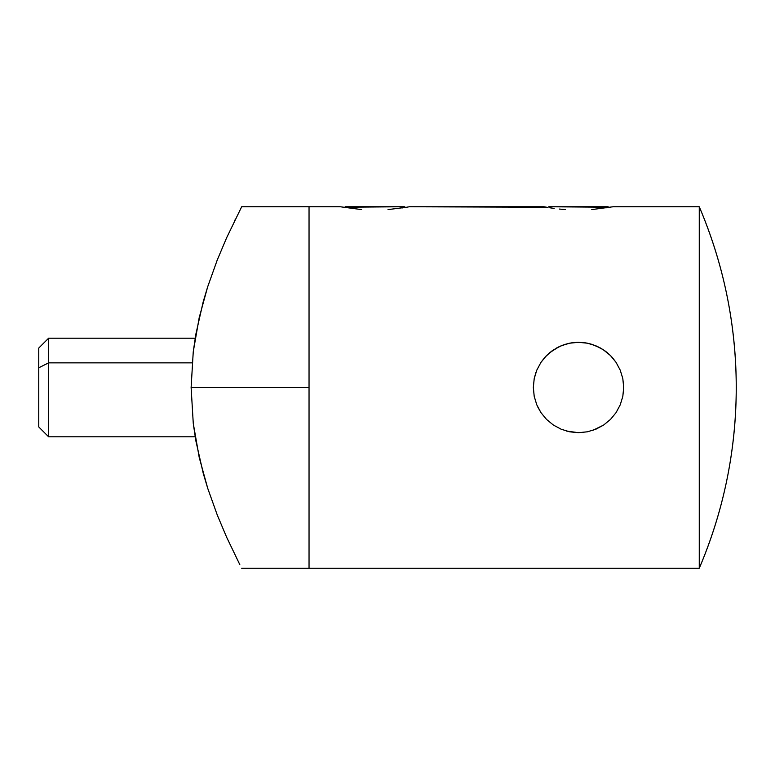 <?xml version="1.0" encoding="UTF-8"?>
<svg xmlns="http://www.w3.org/2000/svg" width="775" height="775" viewBox="0 0 775 775"><rect width="100%" height="100%" fill="white"/><g stroke="black" fill="none" stroke-linecap="round" stroke-linejoin="round"><path stroke-width="1.16" d="M406.642 207.245L388.013 209.589L406.642 207.245L408.599 206.886L405.606 207.419L404.463 206.76L400.481 206.76L402.283 207.962L400.481 206.76L404.395 206.76M309.041 206.76L241.674 206.76L226.688 237.663L217.291 259.925L207.642 286.905L199.185 317.702L193.246 351.84L191.115 387.5L309.041 387.5L309.041 206.76L309.041 387.5L309.041 206.76L340.264 206.76L361.557 209.589L340.264 206.76L309.041 206.76L309.041 568.24L699.263 568.24L699.263 206.76L613.015 206.76L591.761 209.589L613.015 206.76L699.263 206.76C723.792 264.507 736.114 324.754 736.25 387.5C736.114 450.246 723.792 510.493 699.263 568.24A460.069 460.069 0 0 0 699.263 206.76L699.263 568.24L309.041 568.24L309.041 387.5L309.041 568.24L309.041 387.5L191.115 387.5L193.266 423.392L199.223 457.463L207.719 488.318L217.358 515.239L226.717 537.395L239.785 564.568M550.512 352.034L544.951 357.246L540.989 362.322M546.801 355.308L551.761 351.085M553.96 349.564L553.137 350.116M559.007 346.745L556.663 347.946M564.888 344.42L561.41 345.679M571.504 342.86L568.482 343.441M578.528 342.317L575.835 342.395M585.629 342.879L581.88 342.443M592.1 344.41L588.981 343.548M610.438 355.522L603.057 349.564L595.81 345.757L603.638 349.951L610.467 355.56L607.183 352.577M598.038 346.754L592.129 344.42L600.489 348.023M607.116 352.528L604.209 350.329M616.028 362.312L612.298 357.498M546.627 207.245L409.268 206.76L544.002 206.76L547.673 207.419L548.816 206.76L604.229 206.76L606.031 207.962L604.229 206.76L608.143 206.76M534.208 378.636L533.326 387.5L534.198 378.655L536.784 370.15L540.95 362.38L536.804 370.13L534.208 378.636L536.784 370.15L540.95 362.38L546.569 355.541L540.969 362.351L546.569 355.541L553.379 349.951L561.178 345.776L569.673 343.189L578.489 342.317L587.363 343.189L595.83 345.766L603.638 349.951L610.467 355.56L616.057 362.361L610.477 355.56L616.057 362.361L620.242 370.179L616.057 362.361L620.242 370.179L622.819 378.636L623.701 387.5L622.829 378.665L620.242 370.179L622.819 378.636L623.701 387.5L622.829 396.335L620.242 404.821L616.057 412.639L610.477 419.44L603.638 425.049L595.859 429.224L587.382 431.811L578.528 432.683L569.702 431.82L561.197 429.234L553.408 425.068L546.578 419.469L540.969 412.649L536.804 404.87L534.208 396.364L533.326 387.5L534.198 378.655L535.98 372.233M564.927 344.4L558.949 346.774L549.901 352.528M549.824 352.596L546.578 355.531L553.379 349.951L561.178 345.776L569.673 343.189L578.489 342.317L569.916 343.141M569.441 343.238L564.83 344.439M585.464 342.85L587.595 343.238M587.121 343.141L578.489 342.317L587.363 343.189L595.83 345.766M603.057 349.564L610.312 355.405M551.781 351.065L558.949 346.774L564.801 344.439L571.437 342.87L578.479 342.317L585.512 342.86M544.728 357.488L546.753 355.357M549.843 207.778L554.125 208.417L549.843 207.778M559.356 209.056L565.304 209.589L559.356 209.056M612.347 206.886L613.015 206.76M549.068 206.76L610.38 207.245M342.899 207.245L400.481 206.76L345.33 206.76M533.326 387.074L534.198 396.345L536.784 404.85L540.95 412.62L546.569 419.459L553.379 425.049L561.197 429.234L553.408 425.068L546.578 419.469L553.379 425.049M540.969 362.351L536.784 370.15M546.578 355.531L544.951 357.236M544.447 357.817L544.002 358.331M616.057 362.361L620.242 370.179M610.506 355.589L612.57 357.798M623.701 387.674L622.829 378.665M592.865 430.348L603.638 425.049L610.477 419.44L616.057 412.639L620.242 404.821L622.829 396.335L620.242 404.821L622.819 396.364L623.701 387.5L622.829 396.335M616.048 412.658L620.242 404.821L616.057 412.639L610.477 419.44L616.057 412.639M566.583 431.084L578.499 432.683L587.373 431.811L595.849 429.224M537.559 406.604L540.921 412.581M603.638 425.049L610.467 419.44L603.638 425.049L595.859 429.224L587.382 431.811L578.528 432.683L569.702 431.82L561.197 429.234M561.178 429.224L569.673 431.811M540.95 412.62L546.569 419.459L540.969 412.649L536.804 404.87L534.208 396.364L536.784 404.85M533.326 387.5L534.198 396.345L533.326 387.5M549.223 353.09L549.853 352.567M241.674 206.76L226.688 237.663L217.291 259.925L207.642 286.905L203.176 301.882L195.813 334.403L193.246 351.84L191.115 387.5L193.266 423.392L195.823 440.684L203.244 473.341L207.719 488.318L217.358 515.239L226.717 537.395L239.814 564.626M234.554 220.894L235.038 219.897M225.68 239.911L226.688 237.663M216.874 260.981L217.339 259.809M38.75 426.851L38.75 367.786L48.612 362.855L192.132 362.855L48.612 362.855L48.612 436.79L48.612 362.855L38.75 367.786L38.75 426.938L48.612 436.79L195.164 436.79M195.164 338.21L48.612 338.21L48.612 362.855L48.612 338.21L38.75 348.062L38.75 367.786L38.75 348.401M309.041 568.24L241.674 568.24"/></g></svg>
